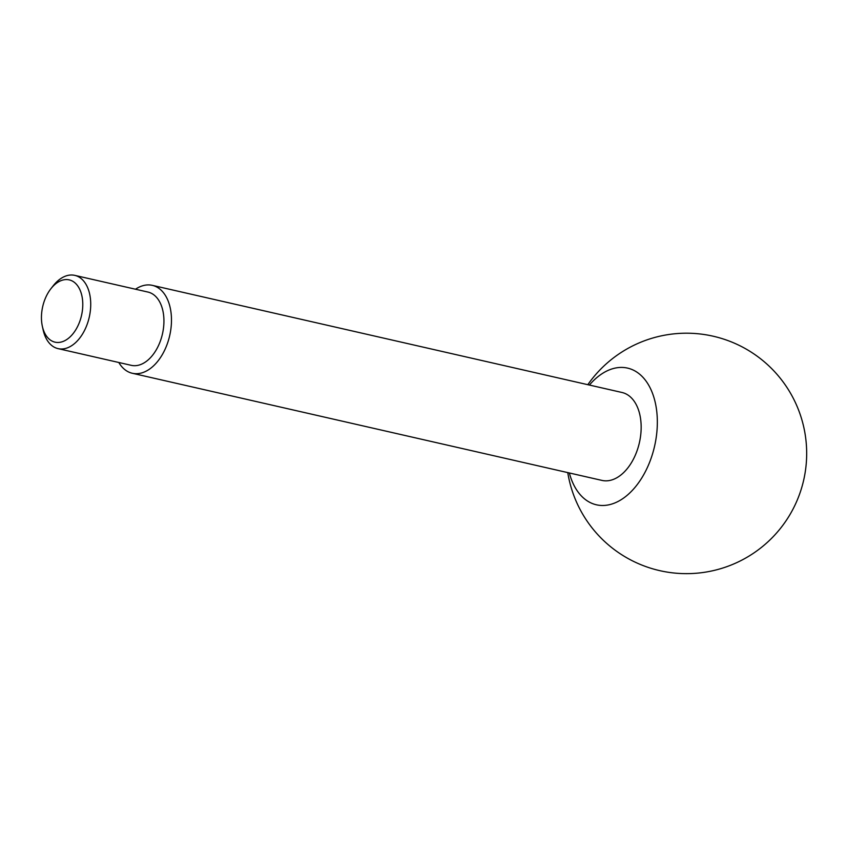 <?xml version="1.0" encoding="UTF-8"?>
<svg xmlns="http://www.w3.org/2000/svg" width="847" height="847" viewBox="0 0 847 847"><rect width="100%" height="100%" fill="white"/><g stroke="black" fill="none" stroke-linecap="round" stroke-linejoin="round"><path stroke-width="1.27" d="M42.35 326.275L43.155 329.949A37.575 23.43 -77.2 0 0 52.832 346.317A37.575 23.43 -77.2 0 0 58.062 348.625A37.575 23.43 -77.2 0 0 88.077 321.595A37.575 23.43 -77.2 0 0 79.999 277.678A37.575 23.43 -77.2 0 0 74.769 275.37A37.575 23.43 -77.2 0 0 53.245 285.746L50.926 288.7A31.932 19.915 -77.2 0 0 42.35 326.275A31.932 19.915 -77.2 0 0 50.566 340.187A31.932 19.915 -77.2 0 0 79.258 322.781A31.932 19.915 -77.2 0 0 73.668 281.85A31.932 19.915 -77.2 0 0 50.926 288.7M58.062 348.625L131.264 365.332A37.575 23.43 -77.2 0 0 159.797 342.537A37.575 23.43 -77.2 0 0 153.212 294.385A37.575 23.43 -77.2 0 0 147.981 292.067L74.769 275.37M118.802 362.484A45.082 28.11 -77.2 0 0 126.002 370.488A45.082 28.11 -77.2 0 0 132.28 373.262L601.963 480.408A45.082 28.11 -77.2 0 0 637.982 447.957A45.082 28.11 -77.2 0 0 628.294 395.274A45.082 28.11 -77.2 0 0 622.016 392.489L152.333 285.354A45.082 28.11 -77.2 0 0 135.509 289.219M132.28 373.262A45.082 28.11 -77.2 0 0 168.299 340.822A45.082 28.11 -77.2 0 0 158.611 288.128A45.082 28.11 -77.2 0 0 152.333 285.354M569.343 472.965A70.089 43.695 -77.2 0 0 586.643 500.461A70.089 43.695 -77.2 0 0 649.617 462.261A70.089 43.695 -77.2 0 0 637.336 372.436A70.089 43.695 -77.2 0 0 589.396 385.057M567.765 472.605A120.232 120.232 0 0 0 785.593 521.445A120.232 120.232 0 0 0 754.465 354.29A120.232 120.232 0 0 0 587.818 384.686"/></g></svg>

